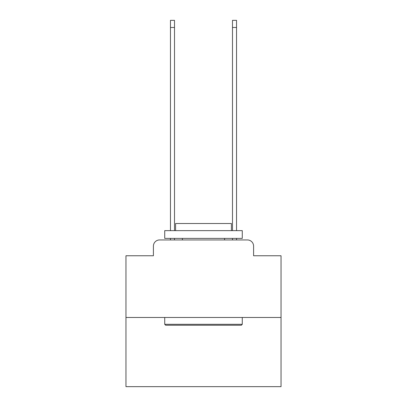 <?xml version="1.0" encoding="UTF-8"?>
<svg xmlns="http://www.w3.org/2000/svg" width="407" height="407" viewBox="0 0 407 407"><rect width="100%" height="100%" fill="white"/><g stroke="black" fill="none" stroke-linecap="round" stroke-linejoin="round"><path stroke-width="0.61" d="M153.408 246.149L153.408 255.764L153.408 246.149A6.202 6.202 0 0 1 159.61 239.942L170.467 239.942L170.467 238.395M281.039 317.485L125.961 317.485L125.961 386.65L281.039 386.65L281.039 255.764L253.592 255.764L253.592 246.149A6.202 6.202 0 0 0 247.39 239.942L159.61 239.942M125.961 317.485L125.961 255.764L153.408 255.764M174.501 238.395L174.501 239.942L179.309 239.942M227.691 239.942L232.499 239.942L232.499 238.395M236.533 238.395L236.533 239.942L247.39 239.942M253.592 255.764L253.592 246.149M241.341 325.239L165.659 325.239L164.728 324.308L242.272 324.308L241.341 325.239M164.728 230.637L242.272 230.637L242.272 238.395L164.728 238.395L164.728 230.637M231.415 230.637L231.415 223.504L175.585 223.504L175.585 230.637M164.728 317.485L164.728 324.308M242.272 317.485L242.272 324.308M182.407 238.395L182.407 239.942M224.593 238.395L224.593 239.942M170.467 230.637L170.467 20.35L174.501 20.35L174.501 230.637M232.499 230.637L232.499 20.35L236.533 20.35L236.533 230.637M170.467 27.483L174.501 27.483M236.533 27.483L232.499 27.483"/></g></svg>
